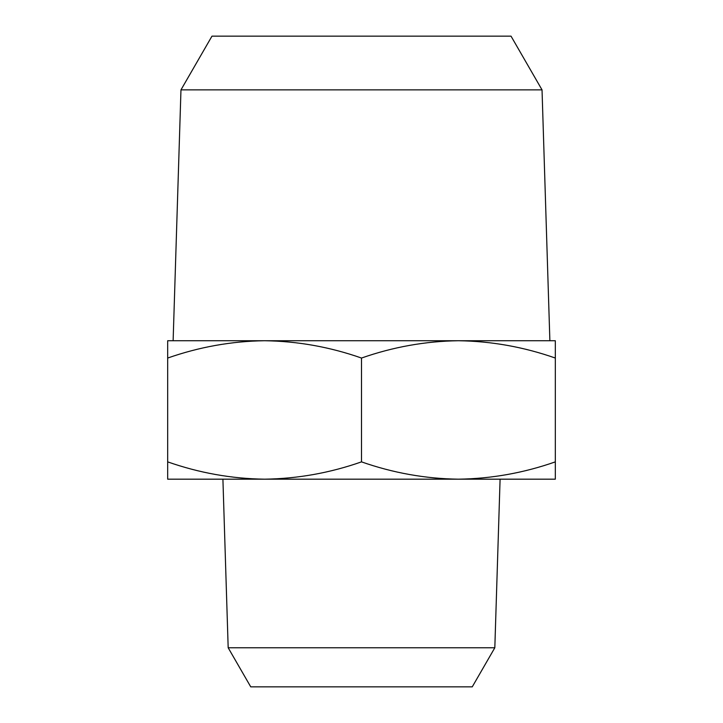 <?xml version="1.0" encoding="UTF-8"?>
<svg xmlns="http://www.w3.org/2000/svg" width="723" height="723" viewBox="0 0 723 723"><rect width="100%" height="100%" fill="white"/><g stroke="black" fill="none" stroke-linecap="round" stroke-linejoin="round"><path stroke-width="1.08" d="M494.821 647.763L472.255 686.85L250.745 686.85L228.179 647.763L494.821 647.763L500.09 479.177L167.673 479.177L167.673 461.87C199.268 472.95 231.568 478.716 264.591 479.177C297.605 478.716 329.905 472.95 361.5 461.87C393.095 472.95 425.395 478.716 458.409 479.177C491.432 478.716 523.732 472.95 555.327 461.87L555.327 479.177L458.409 479.177M228.179 647.763L222.91 479.177L264.591 479.177M180.967 89.869L211.975 36.15L511.025 36.15L542.033 89.869L180.967 89.869L173.122 340.732M555.327 461.87L555.327 358.048C523.732 346.968 491.432 341.193 458.409 340.732C425.395 341.193 393.095 346.968 361.5 358.048L361.5 461.87M361.5 358.048C329.905 346.968 297.605 341.193 264.591 340.732C231.568 341.193 199.268 346.968 167.673 358.048L167.673 461.87M167.673 358.048L167.673 340.732L555.327 340.732L555.327 358.048M542.033 89.869L549.878 340.732"/></g></svg>
